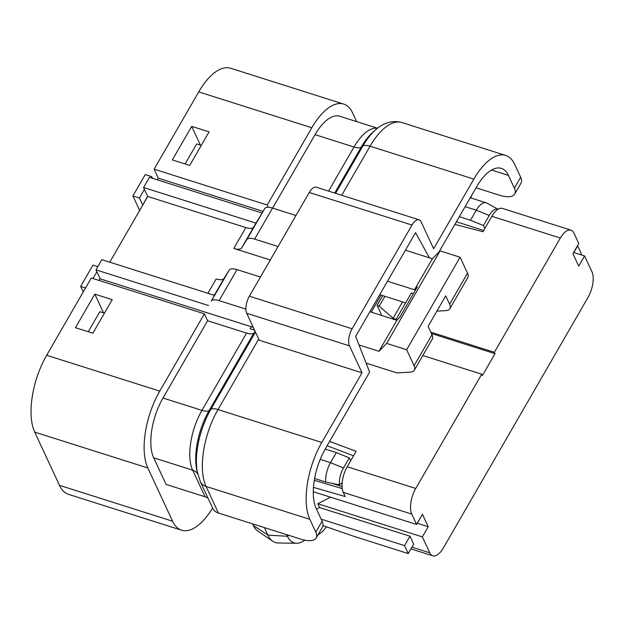 <?xml version="1.0" encoding="UTF-8"?>
<svg xmlns="http://www.w3.org/2000/svg" width="624" height="624" viewBox="0 0 624 624"><rect width="100%" height="100%" fill="white"/><g stroke="black" fill="none" stroke-linecap="round" stroke-linejoin="round"><path stroke-width="0.94" d="M350.672 460.816L349.3 457.883L343.489 467.945A15.319 6.887 107.6 0 0 339.409 484.864L342.163 482.664M325.19 449.062L336.328 452.587L349.3 457.883M429.421 257.813L415.545 232.658L355.664 336.375L369.626 372.091L325.447 448.609A44.694 20.077 107.6 0 0 316.15 508.388L322.101 521.18A25.537 10.039 30 0 1 322.468 527.054L316.157 537.982A25.537 10.039 30 0 1 300.472 539.042L218.423 513.037A12.769 10.241 155.1 0 1 212.722 508.248L200.343 481.642A12.769 10.241 155.1 0 0 206.053 486.424L218.423 513.037M476.026 187.801L499.044 195.094A25.537 10.039 -150 0 0 514.73 194.041A25.537 10.039 -150 0 0 514.363 188.167L508.42 175.383A44.694 20.077 107.6 0 0 501.376 168.363A44.694 20.077 107.6 0 0 476.619 186.779L438.929 252.065M208.104 498.319A12.769 10.241 -24.9 0 0 205.031 496.759L166.062 484.411L153.683 457.798A44.694 20.077 -72.4 0 1 162.981 398.018L207.605 320.744L246.574 333.091A12.769 5.015 -150 0 0 253.75 333.263L209.134 410.545A49.249 22.129 107.6 0 0 196.981 470.777L200.343 481.642M99.037 280.441L100.082 278.639M142.818 204.968L147.631 196.271M104.465 313.108L103.475 312.866M201.334 145.33L200.343 145.088M514.73 194.041L521.04 183.113A25.537 10.039 -150 0 0 520.673 177.232L514.73 164.447A57.463 25.818 107.6 0 0 505.674 155.431A57.463 25.818 107.6 0 0 473.85 179.104L433.633 248.758L421.099 221.801A12.769 5.741 107.6 0 0 419.086 219.796A12.769 5.741 107.6 0 0 412.012 225.053L352.131 328.77A12.769 5.741 107.6 0 0 349.471 345.852L362.014 372.809L259.249 340.236L246.714 313.279A12.769 5.741 -72.4 0 1 249.374 296.205L309.254 192.488A12.769 5.741 -72.4 0 1 316.321 187.223L419.086 219.796M362.014 372.809L321.797 442.463A57.463 25.818 107.6 0 0 309.839 519.324L315.791 532.108A25.537 10.039 30 0 1 316.157 537.982M272.626 208.12L315.034 134.659A44.694 20.077 -72.4 0 1 339.784 116.251L377.551 128.216M395.795 319.933L411.395 292.913L413.455 293.569M436.87 311.15L445.63 310.619A19.157 7.527 -150 0 0 449.888 308.63A19.157 7.527 -150 0 0 449.615 304.223L445.708 295.838L428.095 326.344L432.003 334.729A19.157 7.527 30 0 1 432.276 339.136L414.367 370.149A19.157 7.527 -150 0 0 414.094 365.742L406.661 349.752L386.662 343.411L440.084 250.879L460.083 257.221L406.661 349.752M387.512 281.221L414.476 289.77L417.339 286.845L399.727 317.351L396.864 320.276L369.899 311.727M253.75 333.263L255.442 332.116A12.769 5.015 30 0 1 255.466 332.101M254.569 330.174L250.146 328.778L251.324 326.742L100.168 278.834L95.995 269.849L101.86 259.678L214.414 295.355L211.302 301.096A12.769 5.015 30 0 1 219.118 300.62L245.895 309.114M254.14 332.998L255.107 331.328M212.597 507.983A57.463 25.818 -72.4 0 1 181.623 530.205A57.463 25.818 -72.4 0 1 172.567 521.188L147.818 467.969A57.463 25.818 -72.4 0 1 159.767 391.108L204.391 313.825L207.605 320.744M343.645 104.075L230.552 68.234A57.463 25.818 107.6 0 0 198.728 91.907L154.112 169.182L267.205 205.031L311.821 127.748A57.463 25.818 -72.4 0 1 343.645 104.075A57.463 25.818 -72.4 0 1 352.7 113.092L356.655 121.594M267.205 205.031L268.25 207.285M260.442 277.033L237.019 269.607A12.769 5.015 -150 0 0 229.211 270.083L224 278.444A12.769 5.015 30 0 1 216.193 278.92L207.893 293.288M359.026 344.971L378.963 351.289L396.864 320.276M366.124 363.129L397.036 372.926L410.116 372.138A19.157 7.527 -150 0 0 414.367 370.149M253.258 327.358L251.324 326.742M405.647 302.882L379.743 294.668M460.083 257.221L467.516 273.211A19.157 7.527 30 0 1 467.789 277.618L449.888 308.63M386.662 343.411L378.963 351.289M414.476 289.77L432.385 258.757L440.084 250.879M270.286 259.974L233.805 248.414A12.769 5.015 -150 0 0 241.613 247.946L246.823 239.577A12.769 5.015 30 0 1 254.631 239.101L278.047 246.527M432.385 258.757L405.413 250.208M295.955 215.514L272.54 208.088A12.769 5.015 -150 0 0 264.724 208.564L253.648 227.097A12.769 5.015 30 0 1 245.84 227.565L147.724 196.474L143.543 187.489L149.417 177.317L261.971 212.995M209.095 131.882L189.719 165.43L172.325 159.916L191.701 126.368L209.095 131.882M112.226 299.653L92.859 333.208L75.457 327.694L94.832 294.138L112.226 299.653M191.701 126.368L200.374 145.025M94.832 294.138L103.506 312.803M181.623 530.205L68.531 494.364A57.463 25.818 -72.4 0 1 59.475 485.339L34.726 432.12A57.463 25.818 -72.4 0 1 46.675 355.267L91.299 277.984L204.391 313.825M256.097 223.158L143.543 187.489M95.995 269.849L208.549 305.526M109.777 262.189L147.724 196.474M157.334 179.829L158.293 178.168L262.993 211.357M99.216 280.496L100.168 278.834M158.293 178.168L154.112 169.182M88.249 331.75L99.817 311.704L104.426 313.17M185.11 163.972L196.685 143.926L201.295 145.392M142.646 204.914L139.425 198.003L132.904 195.936L139.651 210.452M85.527 287.976L80.652 286.432L92.984 265.083L97.851 266.627M92.953 278.507L96.868 271.729M80.652 286.432L83.226 291.962M132.904 195.936L145.236 174.58L151.757 176.647L152.529 178.3M139.425 198.003L144.417 189.361M151.07 177.84L151.757 176.647M288.795 535.337L287.407 536.273L267.899 535.119L253.297 525.463A41.902 18.829 107.6 0 0 257.611 530.915L272.758 541.265A47.245 21.232 107.6 0 0 278.187 542.989L296.533 543.254A41.902 18.829 107.6 0 0 304.91 540.181M264.404 527.608L267.899 535.119A47.245 21.232 107.6 0 0 272.758 541.265M286.65 534.659L287.407 536.273A41.902 18.829 107.6 0 0 296.533 543.254M318.014 534.768A29.367 13.198 107.6 0 0 326.352 526.835M253.297 525.463L252.548 523.848M371.249 312.156L381.1 295.097M483.655 230.482L456.433 221.746M498.046 209.251L490.378 205.039L498.046 209.258A15.319 6.887 107.6 0 0 489.263 215.467L483.444 225.537L484.817 228.47M490.37 205.039L486.782 203.065A17.878 8.034 107.6 0 0 486.182 202.816A17.878 8.034 107.6 0 0 476.284 210.179L489.263 215.467M320.213 459.389L330.517 462.657L336.328 452.587M459.334 216.715L470.473 220.241L483.444 225.537M470.473 220.241L476.284 210.179L465.145 206.645M343.489 467.945L330.517 462.657A17.878 8.034 107.6 0 0 325.72 482.04L339.409 484.864M314.613 478.522L325.72 482.04M329.636 441.371L356.132 451.347L347.24 466.752A19.157 8.603 107.6 0 0 343.255 492.375L345.181 496.525L313.466 487.383M322.959 525.665L353.894 536.336L408.268 553.574L413.696 544.167L409.999 536.219L319.55 507.546L317.788 503.747L422.37 536.897L429.764 552.794A19.157 8.603 107.6 0 0 432.783 555.797A19.157 8.603 107.6 0 0 443.391 547.911L587.987 297.461A19.157 8.603 107.6 0 0 591.973 271.846L584.579 255.949L578.705 266.113L572.918 253.672L578.791 243.508L573.971 233.142A19.157 8.603 107.6 0 0 570.952 230.131A19.157 8.603 107.6 0 0 560.344 238.025L491.837 216.31L482.945 231.715L454.896 224.406M491.837 216.31A19.157 8.603 -72.4 0 1 502.445 208.416L570.952 230.131M353.558 455.816L327.109 445.747M560.344 238.025L494.372 352.295L430.794 332.14M347.24 466.752L415.748 488.467L481.72 374.197L482.368 375.586L495.011 353.675L494.372 352.295M415.748 488.467A19.157 8.603 107.6 0 0 411.762 514.09L416.582 524.456L422.456 514.285L428.243 526.726L422.37 536.897M317.788 503.747L330.556 497.188M417.277 523.255L428.243 526.726M319.55 507.546L316.493 509.122M408.268 553.574L404.57 545.626L321.173 519.191M404.57 545.626L409.999 536.219M313.279 491.712L416.582 524.456M342.225 488.615L314.301 480.308M332.046 483.35L342.046 486.611M573.612 252.47L584.579 255.949M402.542 301.899L393.104 318.24L396.123 319.379M495.011 353.675L431.441 333.52M481.72 374.197L422.815 355.532M367.029 363.418L366.553 364.229M573.791 252.525L577.637 245.864L581.334 253.812L580.796 254.748M471.557 198.175L470.878 196.724M384.907 296.306L379.213 306.166L377.099 305.37L381.81 315.502M393.104 318.24L379.213 306.166M382.73 295.62L377.099 305.37M508.42 175.383L491.572 170.04M520.673 177.232L514.363 188.167M246.574 333.091L201.958 410.374A44.694 20.077 107.6 0 0 192.66 470.153L205.031 496.759M153.683 457.798L192.66 470.153A12.769 10.241 155.1 0 1 197.683 473.741M309.839 519.324L206.053 486.424A57.463 25.818 107.6 0 1 218.01 409.562A12.769 5.015 -150 0 0 210.826 409.391A52.9 23.767 107.6 0 0 197.769 474.084M322.101 521.18L315.791 532.108M321.797 442.463L218.01 409.562L258.703 339.074M255.442 332.116L210.826 409.391L209.134 410.545A12.769 5.015 -150 0 1 201.958 410.374L162.981 398.018M377.458 128.294A44.694 20.077 107.6 0 0 354.003 147.014A12.769 5.015 -150 0 0 361.187 147.186L334.706 193.05M375.406 130.003C380.936 124.925 390.289 119.332 401.879 122.538A57.463 25.818 107.6 0 0 370.055 146.203A12.769 5.015 -150 0 0 362.872 146.032A52.9 23.767 107.6 0 1 375.406 130.003L372.848 132.257A49.249 22.129 107.6 0 0 361.187 147.186L362.872 146.032L335.572 193.323M341.726 195.281L370.055 146.203L473.85 179.104M309.254 192.488L412.012 225.053M249.374 296.205L352.131 328.77M246.714 313.279L349.471 345.852M328.552 191.1L354.003 147.014L315.034 134.659M237.019 269.607L219.118 300.62M229.211 270.083L211.302 301.096M432.003 334.729L414.094 365.742M467.516 273.211L449.615 304.223M272.54 208.088L254.631 239.101M264.724 208.564L246.823 239.577M224 278.444L214.266 295.308M253.648 227.097L241.613 247.946M245.84 227.565L233.805 248.414M198.728 91.907L311.821 127.748M59.475 485.339L172.567 521.188M147.818 467.969L34.726 432.12M159.767 391.108L46.675 355.267M429.764 552.794L411.973 547.154M343.255 492.375L411.762 514.09M401.879 122.538L505.674 155.431M470.278 197.769L486.182 202.816M432.783 555.797L410.974 548.886"/></g></svg>

